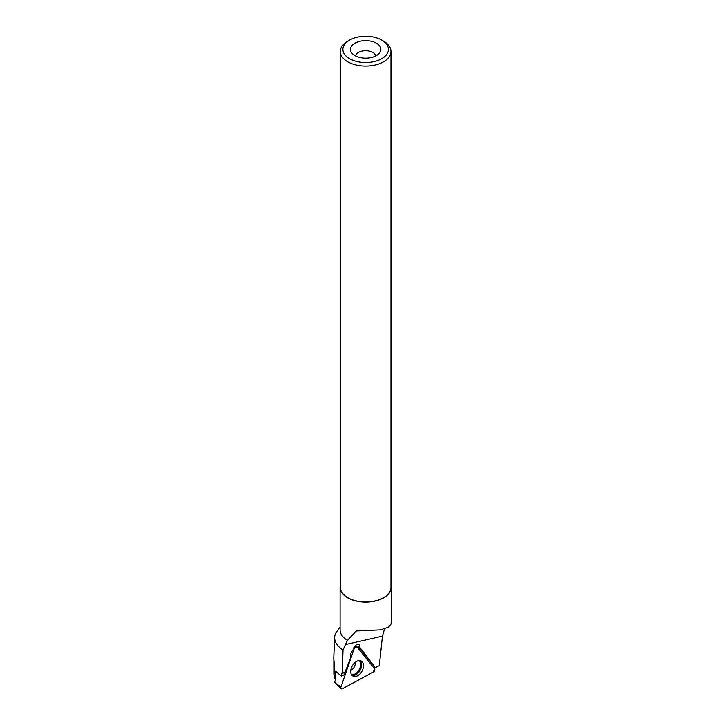 <?xml version="1.0" encoding="UTF-8"?>
<svg xmlns="http://www.w3.org/2000/svg" width="725" height="725" viewBox="0 0 725 725"><rect width="100%" height="100%" fill="white"/><g stroke="black" fill="none" stroke-linecap="round" stroke-linejoin="round"><path stroke-width="1.09" d="M340.977 686.928A2.012 1.296 119 0 0 341.176 688.696A2.012 1.296 119 0 0 342.445 688.75L373.429 671.957A2.012 1.296 119 0 0 374.535 668.731L356.908 646.818A2.012 1.296 119 0 0 356.455 646.519A2.012 1.296 119 0 0 354.326 648.222L340.977 686.928L335.403 683.222L334.669 682.071L335.648 679.234M351.852 675.147A8.582 5.528 119 0 0 352.658 675.899A8.582 5.528 119 0 0 361.222 672.392A8.582 5.528 119 0 0 362.364 661.988A8.582 5.528 119 0 0 360.978 660.919A8.582 5.528 119 0 0 352.703 665.151A8.582 5.528 119 0 0 351.852 675.147M374.145 668.242L379.302 665.595L382.447 636.133L384.531 628.901M340.351 585.256A25.565 14.754 0 0 0 340.097 587.332L340.097 629.962A25.565 14.754 0 0 0 347.411 640.302L343.043 649.935L342.227 673.561L345.082 672.012L351.072 656.832C350.22 655.047 350.683 652.971 352.459 650.606L356.591 644.308L358.947 644.117L359.79 647.325L375.323 667.752M343.043 649.935A31.012 17.908 0 0 1 334.651 637.184A31.012 17.908 0 0 1 335.467 633.577L340.097 626.817M340.097 587.332A25.565 14.754 0 0 0 347.583 597.772A25.565 14.754 0 0 0 375.441 600.971A25.565 14.754 0 0 0 391.219 587.332A25.565 14.754 0 0 0 390.965 585.256M347.411 640.302L356.356 630.949L380.308 629.871L388.382 627.225L391.156 623.908M334.243 645.921L333.781 658.273L335.448 679.379L334.823 678.917L333.881 674.431L333.853 658.273M335.648 679.524L335.666 671.332L341.484 676.171L341.421 673.117L342.227 673.561M376.411 43.192A15.207 8.782 180 0 1 379.538 52.979A15.207 8.782 180 0 1 365.663 58.172A15.207 8.782 180 0 1 351.779 52.979A15.207 8.782 180 0 1 357.035 42.168A15.207 8.782 180 0 1 376.411 43.192M383.552 41.135L381.758 40.102A22.774 13.15 180 0 1 381.758 58.698A22.774 13.15 180 0 1 349.559 58.698A22.774 13.15 180 0 1 349.559 40.102A22.774 13.15 180 0 1 381.758 40.102L383.552 41.135A25.312 14.609 180 0 1 390.965 51.466A25.312 14.609 180 0 1 365.663 66.075A25.312 14.609 180 0 1 340.351 51.466A25.312 14.609 180 0 1 347.764 41.135L349.559 40.102M390.965 51.466L390.965 587.332A25.312 14.609 180 0 1 365.663 601.94A25.312 14.609 180 0 1 340.351 587.332L340.351 51.466M355.576 55.97A10.132 5.854 180 0 1 362.264 51.049A10.132 5.854 180 0 1 372.822 52.427A10.132 5.854 180 0 1 375.74 55.97M357.624 647.706A4.432 2.855 119 0 0 358.041 646.365L375.197 667.68M341.484 676.171L344.502 674.531L347.166 666.746M358.041 646.365L359.79 647.325M374.535 668.731L356.908 646.818L354.326 648.222L340.977 686.928C340.678 688.514 341.167 689.122 342.445 688.75L373.429 671.957L374.535 668.731M354.326 648.222L353.709 647.815M360.026 660.638A8.41 5.419 -61 0 1 360.561 661.182A8.41 5.419 -61 0 1 359.854 670.752A8.41 5.419 -61 0 1 351.924 675.238M351.417 674.504A8.029 5.175 119 0 0 358.929 670.099A8.029 5.175 119 0 0 359.546 661.037A8.029 5.175 119 0 0 359.129 660.602M355.35 662.197A6.335 4.078 -61 0 1 350.773 670.444M345.236 644.607L382.447 636.133M335.403 683.222L341.176 688.696M354.661 646.057L356.455 646.519M391.219 587.332L391.219 623.908M334.651 637.184L334.053 649.827"/></g></svg>
